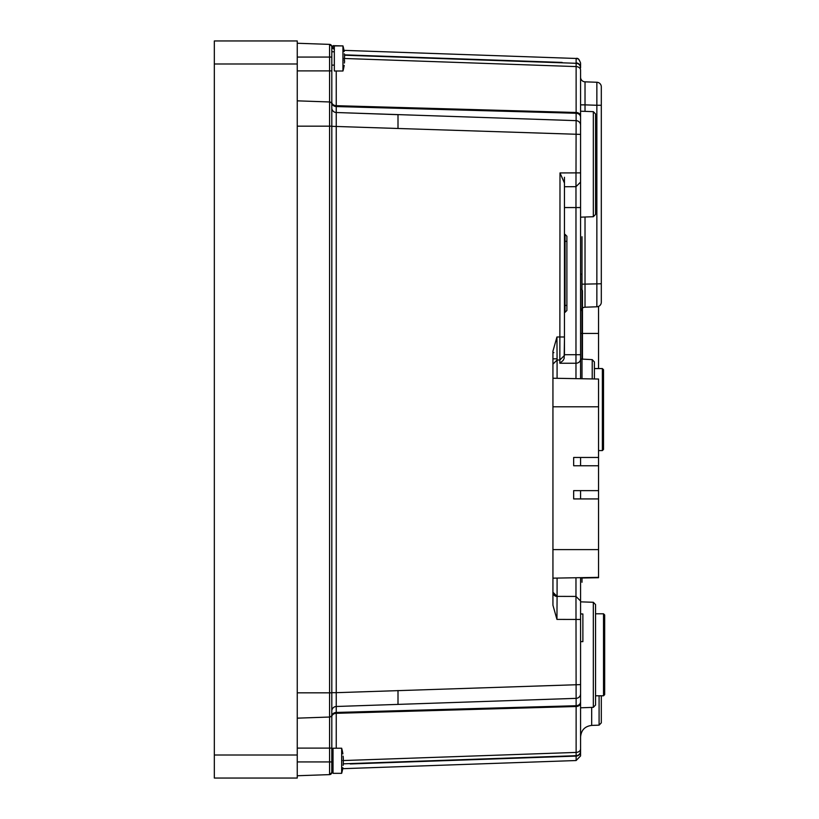 <?xml version="1.0" encoding="UTF-8"?>
<svg xmlns="http://www.w3.org/2000/svg" width="819" height="819" viewBox="0 0 819 819"><rect width="100%" height="100%" fill="white"/><g stroke="black" fill="none" stroke-linecap="round" stroke-linejoin="round"><path stroke-width="1.23" d="M582.002 236.742L582.002 378.736L582.002 236.742M582.002 577.651L582.002 582.258L581.992 577.651M582.237 290.018L582.237 312.971M582.463 290.714L582.463 312.285L582.463 290.714M582.463 294.195L582.463 303.153L582.237 294.195M582.463 306.982L582.463 290.694L582.463 306.982M582.074 308.374L582.463 359.121L582.463 305.999M582.463 298.372L582.463 301.238M582.237 305.313L582.463 302.324M582.002 310.903L582.002 292.465M566.891 310.483L566.891 236.22L565.049 234.377L565.049 312.326L566.891 310.483M334.336 45.895L334.336 71.007L342.956 71.007L342.956 45.895L334.336 45.895M344.328 60.575L344.584 56.142A46.007 46.007 0 0 0 344.42 53.839C344.113 50.87 344.113 50.87 344.42 53.839C344.113 50.87 344.113 50.87 344.42 53.839A46.007 46.007 0 0 1 344.584 56.142M344.584 60.749A46.007 46.007 0 0 1 344.42 63.053C344.113 66.032 344.113 66.032 344.42 63.053A46.007 46.007 0 0 0 344.584 60.749L344.42 60.749M594.399 368.55L602.364 368.55L603.521 369.697L603.521 449.436L602.364 450.583L602.364 368.581L594.399 368.581M341.666 45.895L333.036 45.669L333.036 48.628M331.808 50.85L331.808 714.731A2.303 2.303 180 0 1 329.586 717.034L329.586 44.38L297.256 43.253M329.586 101.965A2.303 2.303 0 0 1 331.808 104.269A2.303 2.303 0 0 0 329.586 101.965L297.256 100.839M331.808 714.731L331.808 772.317A2.303 2.303 0 0 1 329.586 774.62L329.586 717.034L297.256 718.161M332.043 767.454A4.607 4.423 180 0 0 331.808 768.857L331.808 772.317A2.303 2.303 0 0 1 329.586 774.62L297.256 775.747M331.971 767.454A4.607 4.607 0 0 0 331.808 768.683L331.808 768.15M331.808 716.83A4.607 3.511 180 0 1 336.251 713.318L336.251 712.448A4.607 3.952 180 0 0 331.808 716.39L331.808 711.097A4.607 4.607 0 0 1 336.251 706.49L336.251 712.448L576.126 705.732L576.126 698.351L336.251 706.49L336.251 692.679L580.579 684.602L580.579 755.927L576.126 760.534L576.126 755.702L343.243 763.83L576.126 755.702L343.243 763.83L576.126 755.702L576.126 706.51L336.251 713.318L336.251 748.218M344.185 58.477L576.126 66.585A4.607 3.511 180 0 1 580.579 70.096L580.579 134.398L398.003 128.481L398.003 114.67L336.251 112.51A4.607 4.607 0 0 1 331.808 107.903L331.808 102.61A4.607 3.952 180 0 0 336.251 106.552L336.251 112.51L576.126 120.649L576.126 113.268L336.251 106.552L336.251 105.682L576.126 112.49L576.126 63.298L344.533 55.211L576.126 63.298A4.607 4.607 0 0 1 580.579 67.905L580.579 67.322A4.607 4.412 180 0 0 576.126 62.909L576.126 58.466L343.99 50.358M331.808 46.683A2.303 2.303 0 0 0 329.586 44.38A2.303 2.303 0 0 1 331.808 46.683L331.808 50.143A4.607 4.423 -0 0 0 332.125 51.771M575.972 186.609L576.126 120.649A4.607 4.586 180 0 1 580.579 125.235M552.938 592.311A4.146 4.136 0 0 0 557.084 596.447L556.94 619.399L552.938 605.21L552.938 351.177L556.94 336.988L557.084 359.94M580.579 693.765A4.607 4.586 0 0 1 576.126 698.351L575.972 596.478M336.251 112.51L336.251 692.679L331.808 692.679M331.808 772.317L331.808 772.317A2.303 2.303 0 0 1 329.586 774.62A2.303 2.303 0 0 0 331.808 772.317A2.303 2.303 0 0 1 329.586 774.62M331.808 126.321L398.003 128.481M332.043 51.771A4.607 4.607 0 0 1 331.808 50.317M598.546 379.033L552.938 378.235L598.546 379.033L598.546 577.723L580.579 578.03L598.546 577.723M598.546 306.408L598.546 368.55M559.848 359.94L560.001 172.932L564.455 183.067L564.455 355.405L564.455 336.978L556.94 336.988M564.455 339.435L564.158 358.446L563.155 360.432L559.848 363.247L559.848 359.797M552.938 352.395L553.859 352.631M552.938 578.153L598.546 577.354L552.938 578.153M598.546 498.925L573.669 498.925L573.669 490.632L598.546 490.632M580.579 498.925L580.579 490.632M598.546 465.755L580.579 465.755L580.579 457.463L573.669 457.463L573.669 465.755L580.579 465.755M580.579 457.463L598.546 457.463M580.579 217.168L593.325 216.718L593.325 111.65L580.579 111.21L580.579 104.863L585.022 104.863L585.022 111.364M556.94 619.399L580.579 619.451L580.579 585.483M580.579 619.451L580.579 684.602M576.126 756.091L576.126 755.702A4.607 4.607 0 0 0 580.579 751.095L580.579 751.678A4.607 4.412 0 0 1 576.126 756.091L350.225 763.953M580.579 63.073L580.579 67.312L580.579 63.073C579.105 59.265 577.63 57.739 576.126 58.466C577.682 59.787 577.886 56.142 580.579 63.073M580.579 134.398L580.579 378.716M580.579 577.671L580.579 601.033L575.982 596.427L557.074 596.375L552.938 592.229M592.219 378.921L592.219 359.633L580.579 359.019L580.579 354.709L575.972 354.709L575.972 186.691M591.687 707.411L591.687 725.409C584.909 726.269 581.203 730.108 580.579 736.916L580.579 728.296M580.579 692.823L580.579 707.8L593.325 707.35L593.325 602.282L580.579 601.842M580.579 111.21L580.579 126.177M593.325 602.282L595.546 604.586L593.325 602.282L595.546 604.586L595.546 705.046L593.325 707.35L595.546 705.046M595.546 113.954L593.325 111.65L595.546 113.954L595.546 214.414L593.325 216.718L595.546 214.414M601.31 695.792L601.31 722.849L599.088 725.153L599.088 695.792M580.579 613.984L582.882 613.984L580.579 613.871M582.882 613.984L582.882 641.625L580.579 641.625M580.579 274.17L581.961 274.17L580.579 274.109M580.579 289.465L581.961 289.465L580.579 289.199M581.961 274.17L581.961 289.199M594.399 361.937L592.219 359.633L594.399 361.937L594.399 378.951M596.856 306.787L596.856 105.272L585.022 104.863L585.022 81.839L596.856 82.258A4.607 4.607 0 0 1 601.31 86.865L601.31 302.191A4.607 4.607 0 0 1 596.856 306.787L585.022 307.207A4.607 4.607 0 0 0 582.463 308.087M601.31 105.272L596.856 105.272L596.856 82.258M585.022 217.004L585.022 307.207M585.022 81.839A4.607 4.607 0 0 1 580.579 77.242A4.607 4.607 0 0 0 585.022 81.839M582.002 308.476A4.607 4.607 0 0 0 580.579 311.804M333.036 748.218L333.036 773.331L341.666 773.331L341.666 748.218L333.036 748.218M343.294 763.073A46.007 46.007 0 0 1 343.12 765.376A46.007 46.007 0 0 0 343.294 763.073L343.294 758.466A46.007 46.007 0 0 0 343.12 756.162C342.813 753.193 342.813 753.193 343.12 756.162C342.813 753.193 342.813 753.193 343.12 756.162A46.007 46.007 0 0 1 343.294 758.466M343.12 765.376C342.813 768.355 342.813 768.355 343.12 765.376M604.668 614.946L604.668 694.645L604.668 671.488L604.668 694.645L603.521 695.792L595.546 695.792L603.521 695.792L603.521 613.789L604.668 614.946L603.521 613.789L595.546 613.789M297.256 755.016L297.256 778.05L214.332 778.05L214.332 755.016L297.256 755.016L297.256 40.95L214.332 40.95L214.332 755.016M566.891 305.415L564.455 305.415M566.891 241.288L564.455 241.288M331.808 57.074L297.256 57.074M331.808 70.895L297.256 70.895M331.808 126.177L297.256 126.177M331.808 692.823L297.256 692.823M331.808 748.105L297.256 748.105M331.808 761.926L297.256 761.926M423.884 761.383L488.493 759.131M342.885 760.564L576.126 752.415A4.607 3.511 0 0 0 580.579 748.904M488.493 59.869L423.884 57.617M562.162 62.428L344.502 54.853M336.251 71.007L336.251 105.682A4.607 3.511 -0 0 1 331.808 102.17M580.579 117.168A4.607 3.9 180 0 0 576.126 113.268L576.126 112.49A4.607 3.511 180 0 1 580.579 116.001M560.001 172.932L580.579 172.87M398.003 704.33L398.003 690.519M580.579 702.999A4.607 3.511 -0 0 1 576.126 706.51L576.126 705.732A4.607 3.9 0 0 0 580.579 701.832M598.546 406.787L557.084 406.787M552.938 549.6L598.546 549.6M589.352 406.787L552.938 406.787L589.352 406.787M575.972 378.634L575.972 363.247L559.848 363.247M557.084 359.797L557.084 378.306M557.084 578.081L557.084 596.59M575.972 596.949L575.972 577.753M564.455 354.709L575.972 354.709L575.972 363.247A4.607 4.269 180 0 0 580.579 358.978M564.455 207.555L580.579 207.555M580.579 333.435L581.992 333.435M582.463 333.435L598.546 333.435M564.455 177.273L564.455 186.486M582.002 284.183L601.31 283.773M214.332 63.984L297.256 63.984M565.049 312.326L564.455 312.326M565.049 234.377L564.455 234.377M342.956 71.007A46.069 46.069 0 0 0 344.185 65.356M344.185 51.536A46.069 46.069 0 0 0 342.956 45.895M334.336 51.771L331.808 51.771M334.336 65.131L331.808 65.131M598.546 450.583L602.364 450.583M603.521 369.738L602.364 368.581M580.579 755.927L576.126 760.534L342.721 768.683M333.036 770.372L331.879 772.716L329.678 774.61L331.961 772.327M332.432 771.191L332.156 771.764M334.275 49.57L331.879 46.284L334.295 49.58M331.879 46.284L329.688 44.39L331.879 46.284M564.455 355.426L559.858 360.002L557.074 360.012L552.938 364.158M580.579 182.084L575.992 186.681L564.455 186.732M599.088 725.153L591.687 725.409M552.938 358.824L557.022 358.824M341.666 773.331A46.069 46.069 0 0 0 342.885 767.679M342.885 753.869A46.069 46.069 0 0 0 341.666 748.218M333.036 754.094L331.808 754.094M333.036 767.454L331.808 767.454M603.521 695.792L604.668 694.645L603.521 695.792"/></g></svg>
